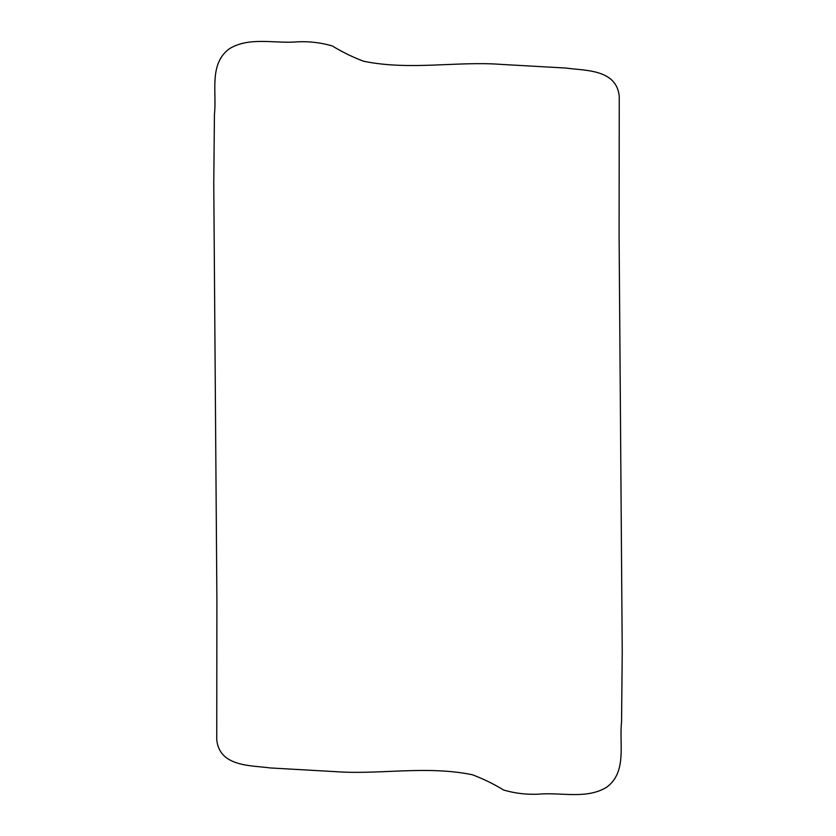 <?xml version="1.0" encoding="UTF-8"?>
<svg xmlns="http://www.w3.org/2000/svg" width="836" height="836" viewBox="0 0 836 836"><rect width="100%" height="100%" fill="white"/><g stroke="black" fill="none" stroke-linecap="round" stroke-linejoin="round"><path stroke-width="1.25" d="M606.675 787.209C586.329 799.686 560.82 792.037 538.175 794.2C526.356 794.691 514.851 793.312 503.659 790.041C493.689 783.938 483.25 778.838 472.33 774.742C426.454 765.316 378.896 774.888 335.738 771.659L270.383 767.96C251.239 765.274 219.513 767.093 216.754 739.755L216.9 599.945L213.765 183.784L214.434 114.218C216.973 92.347 208.624 64.069 229.325 48.791C249.671 36.314 275.18 43.963 297.825 41.8C309.644 41.309 321.149 42.688 332.341 45.959C342.311 52.062 352.75 57.172 363.67 61.258C409.546 70.684 457.104 61.112 500.262 64.341L565.617 68.04C584.761 70.726 616.487 68.907 619.246 96.244L619.1 236.055L622.235 652.216L621.566 721.782C619.027 743.653 627.376 771.931 606.675 787.209"/></g></svg>
